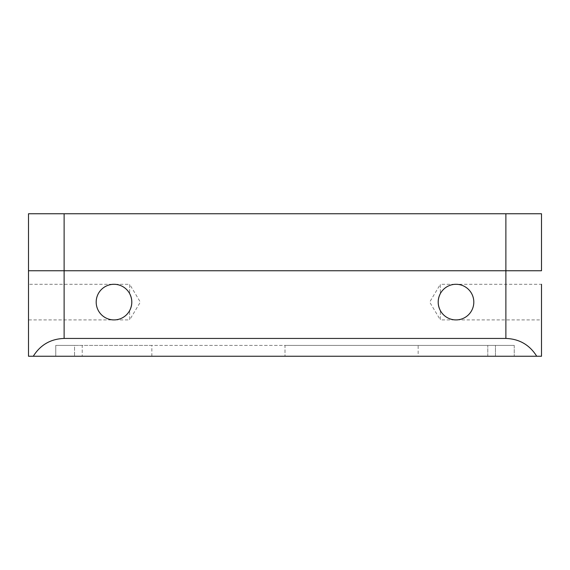 <?xml version="1.0" encoding="UTF-8"?>
<svg xmlns="http://www.w3.org/2000/svg" width="570" height="570" viewBox="0 0 570 570"><rect width="100%" height="100%" fill="white"/><g stroke="black" fill="none" stroke-linecap="round" stroke-linejoin="round"><path stroke-width="0.43" stroke-dasharray="2.85 2.14" d="M114 284.288C120.897 284.551 126.105 287.643 129.639 293.571L129.639 284.288L114 284.288A17.812 17.812 0 0 0 96.188 302.1A17.812 17.812 0 0 0 114 319.913C108.792 320.625 96.43 315.281 96.188 302.1C96.43 288.919 108.792 283.575 114 284.288C108.792 283.575 96.43 288.919 96.188 302.1C96.43 315.281 108.792 320.625 114 319.913L28.5 319.913L28.5 284.288L114 284.288A17.812 17.812 0 0 1 131.812 302.1A17.812 17.812 0 0 1 114 319.913C120.897 319.649 126.105 316.557 129.639 310.629C126.105 316.557 120.897 319.649 114 319.913L129.639 319.913L129.639 310.629L129.639 319.913L140.341 302.1L129.639 284.288L129.639 293.571C126.105 287.643 120.897 284.551 114 284.288M456 319.913C449.103 319.649 443.895 316.557 440.361 310.629L440.361 319.913L541.5 319.913L541.5 284.288L456 284.288A17.812 17.812 0 0 0 438.188 302.1A17.812 17.812 0 0 0 456 319.913C461.208 320.625 473.57 315.281 473.812 302.1C473.57 288.919 461.208 283.575 456 284.288C449.103 284.551 443.895 287.643 440.361 293.571C443.895 287.643 449.103 284.551 456 284.288C461.208 283.575 473.57 288.919 473.812 302.1C473.57 315.281 461.208 320.625 456 319.913A17.812 17.812 0 0 0 473.812 302.1A17.812 17.812 0 0 0 456 284.288L440.361 284.288L440.361 293.571L440.361 284.288L429.659 302.1L440.361 319.913L440.361 310.629C443.895 316.557 449.103 319.649 456 319.913M55.753 356.25L82.215 356.25L55.753 356.25L55.753 345.392L74.535 345.392L55.753 345.392L55.753 356.25M55.753 345.392L82.215 345.392L55.753 345.392M33.274 356.25C40.406 344.857 50.694 338.922 64.125 338.438L505.875 338.438L505.875 270.75L64.125 270.75L64.125 213.75L505.875 213.75L505.875 270.75L541.5 270.75L28.5 270.75L28.5 356.25L541.5 356.25M487.785 356.25L82.215 356.25L514.247 356.25L487.785 356.25L487.785 345.392L285 345.392L285 356.25L285 345.392L82.215 345.392L82.215 356.25L82.215 345.392L514.247 345.392L487.785 345.392L487.785 356.25M151.855 356.25L74.535 356.25L151.855 356.25L151.855 345.392L74.535 345.392L74.535 356.25L74.535 345.392L151.855 345.392M418.145 345.392L495.465 345.392L495.465 356.25L514.247 356.25L418.145 356.25L495.465 356.25L495.465 345.392L418.145 345.392L418.145 356.25M505.875 338.438C519.306 338.922 529.594 344.857 536.726 356.25M64.125 213.75L28.5 213.75L28.5 270.75L64.125 270.75L64.125 338.438M541.5 213.75L505.875 213.75M514.247 345.392L514.247 356.25L514.247 345.392"/><path stroke-width="0.85" d="M129.639 310.629C132.511 304.964 132.511 299.279 129.639 293.571C132.511 299.236 132.511 304.921 129.639 310.629M114 284.288A17.812 17.812 0 0 0 96.188 302.1A17.812 17.812 0 0 0 114 319.913A17.812 17.812 0 0 0 131.812 302.1A17.812 17.812 0 0 0 114 284.288M440.361 293.571C437.489 299.236 437.489 304.921 440.361 310.629C437.489 304.964 437.489 299.279 440.361 293.571M456 284.288A17.812 17.812 0 0 0 438.188 302.1A17.812 17.812 0 0 0 456 319.913A17.812 17.812 0 0 0 473.812 302.1A17.812 17.812 0 0 0 456 284.288M541.5 284.288L541.5 356.25L28.5 356.25L28.5 270.75L541.5 270.75L541.5 213.75L541.5 270.75L505.875 270.75L505.875 213.75L541.5 213.75M28.5 319.913L28.5 284.288M64.125 213.75L64.125 338.438L505.875 338.438L505.875 270.75L28.5 270.75L28.5 213.75L505.875 213.75M541.5 356.25L541.5 319.913M64.125 338.438C50.694 338.922 40.406 344.857 33.274 356.25M536.726 356.25C529.594 344.857 519.306 338.922 505.875 338.438"/></g></svg>
